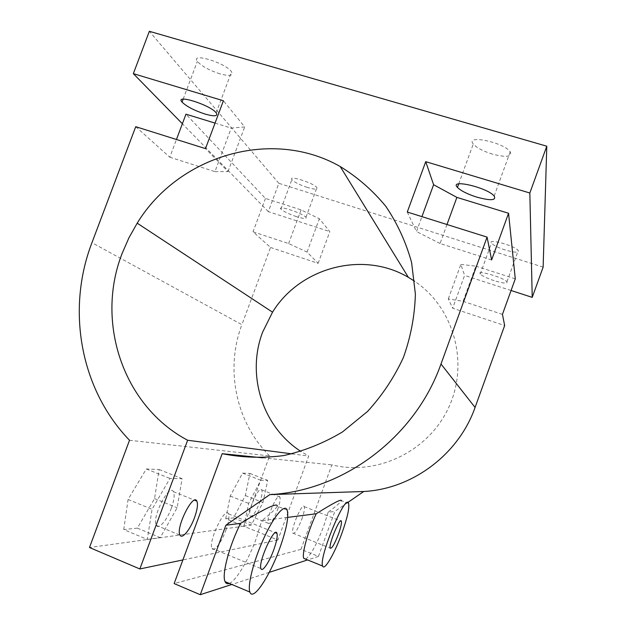 <?xml version="1.0" encoding="UTF-8"?>
<svg xmlns="http://www.w3.org/2000/svg" width="626" height="626" viewBox="0 0 626 626"><rect width="100%" height="100%" fill="white"/><g stroke="black" fill="none" stroke-linecap="round" stroke-linejoin="round"><path stroke-width="0.47" stroke-dasharray="3.13 2.35" d="M502.443 314.369L463.099 301.341L448.294 298.907L452.684 308.211L504.666 325.543M448.294 298.907L460.846 264.399L464.609 275.401L452.684 308.211M460.846 264.399L475.877 266.16L463.099 301.341M347.579 502.631L334.871 511.387L318.431 556.42L300.95 549.354L331.85 464.875C377.431 476.269 429.381 450.978 449.163 406.462C469.273 362.094 453.474 307.147 414.631 281.246M129.519 440.266L269.603 455.931L243.733 526.208L277.874 540.019L308.665 456.041L300.942 451.456M269.603 455.931C235.712 422.3 225.024 369.082 241.886 324.675L91.952 242.692M270.526 247.458L318.125 263.335L307.069 252.067L288.602 243.569L253.045 231.8L270.526 247.458L241.886 324.675M318.125 263.335L329.832 231.612L319.377 218.756L301.067 209.89L265.447 198.426L185.969 114.175M543.133 267.122L278.852 183.308L268.327 211.635L329.832 231.612M511.074 290.503L464.609 275.401M515.284 278.844L475.877 266.16M494.117 280.651C486.958 278.241 482.333 276.043 480.244 274.071C475.643 269.423 503.703 277.49 506.95 281.794C507.78 283.852 503.5 283.468 494.117 280.651M348.604 503.46L341.467 500.69C340.521 502.42 336.076 506.277 328.134 512.248L334.871 511.387M287.217 510.151L277.271 506.207C275.933 508.813 270.745 513.633 261.707 520.683L287.71 517.381M305.652 559.143C310.692 555.458 316.717 544.409 323.744 525.996L328.134 512.248M229.296 583.409C236.096 580.897 248.475 559.965 256.159 538.775L261.707 520.683M318.431 556.42L307.593 559.934M269.274 572.344L231.839 584.473M300.95 549.354L174.145 583.573M262.764 457.825L331.85 464.875M225.861 530.308C228.701 522.303 229.585 516.818 228.521 513.86C225.454 505.487 207.981 541.725 212.003 548.36C213.771 552.672 221.534 542.374 225.861 530.308M301.724 519.431C304.033 512.882 304.87 508.617 304.236 506.622C302.421 501.645 290.441 529.549 292.874 533.156C294.76 534.095 297.71 529.518 301.724 519.431M291.966 453.866L308.665 456.041M278.852 183.308L149.348 31.3M505.229 249.985C498.069 247.606 493.476 245.337 491.457 243.17C487.036 238.052 515.198 245.744 518.258 250.549C518.977 252.881 514.642 252.693 505.229 249.985M492.513 154.145C483.053 151.187 476.644 147.799 473.279 143.996C464.938 134.269 503.695 142.266 510.229 151.789C512.334 156.86 506.426 157.642 492.513 154.145M219.976 73.86C209.139 70.315 201.595 66.153 197.354 61.371C190.054 52.052 226.033 62.976 231.542 71.818C233.49 75.73 229.632 76.411 219.976 73.86M307.256 187.432C299.408 184.78 294.275 182.182 291.865 179.646C287.874 174.724 314.221 183.168 316.912 187.69C317.711 189.647 314.495 189.568 307.256 187.432M277.874 540.019L182.886 559.934M277.561 509.838C279.861 503.327 280.62 499.055 279.838 497.013C277.654 491.919 265.526 519.564 268.343 523.313C270.463 524.345 273.531 519.854 277.561 509.838M268.327 211.635L182.362 123.76M243.733 526.208L89.479 547.507M215.047 123.103L231.244 128.08L244.696 126.937L223.412 100.763M296.442 216.627C288.602 213.935 283.429 211.431 280.933 209.123C276.762 204.671 303.078 213.286 305.942 217.332C306.826 219.069 303.665 218.834 296.442 216.627M123.737 529.573L128.072 499.47L146.304 468.976L159.145 469.523L154.552 498.586L137.352 528.125L123.737 529.573L147.313 539.416L152.063 509.298L169.959 478.436L182.096 478.679L177.127 507.764L160.225 537.64L147.313 539.416M225.743 518.751L230.235 496.05L242.575 473.123L249.923 473.436L245.376 495.542L233.521 517.921L225.743 518.751L243.929 526.106L248.663 503.39L260.807 480.259L267.725 480.392L262.951 502.514L251.284 525.089L243.929 526.106M307.069 252.067L319.377 218.756M265.447 198.426L253.045 231.8M135.725 126.687L169.795 157.212L176.454 139.488M446.995 224.515L440.062 243.498L491.621 259.962M407.276 212.034L416.486 231.542L421.932 216.643M440.062 243.498L416.486 231.542M259.634 502.717C261.918 496.238 262.615 491.958 261.731 489.884C259.266 484.696 247.035 512.154 250.142 516.012C252.427 517.099 255.588 512.671 259.634 502.717M171.383 508.116C174.177 500.221 174.857 494.736 173.418 491.653C169.286 482.959 151.242 518.351 156.367 525.378C158.714 529.87 167.119 520.026 171.383 508.116M288.602 243.569L301.067 209.89M169.795 157.212L214.961 171.634L231.244 128.08M214.961 171.634L228.028 171.571L205.492 148.612M228.028 171.571L244.696 126.937M128.072 499.47L152.063 509.298M146.304 468.976L169.959 478.436M159.145 469.523L182.096 478.679M154.552 498.586L177.127 507.764M137.352 528.125L160.225 537.64M230.235 496.05L248.663 503.39M242.575 473.123L260.807 480.259M249.923 473.436L267.725 480.392M245.376 495.542L262.951 502.514M233.521 517.921L251.284 525.089M506.95 281.794L518.258 250.549M480.244 274.071L491.457 243.17M494.164 196.008L510.229 151.789M458.725 183.872L473.279 143.996M212.003 548.36L260.948 568.588M228.521 513.86L275.346 532.726M292.874 533.156L330.223 548.149M304.236 506.622L340.661 520.965M216.181 112.829L231.542 71.818M183.136 99.182L197.354 61.371M305.942 217.332L316.912 187.69M280.933 209.123L291.865 179.646M250.142 516.012L268.343 523.313M261.731 489.884L279.838 497.013M156.367 525.378L180.022 535.152M173.418 491.653L194.639 500.205"/><path stroke-width="0.94" d="M475.071 407.44L440.994 364.003C415.249 437.23 343.463 490.909 269.806 494.618L363.714 491.504C412.323 489.008 458.561 454.554 475.071 407.44L504.666 325.543L502.443 314.369L515.284 278.844L508.555 213.27L491.621 259.962L487.075 237.113L407.276 212.034L425.727 161.665L433.607 184.725L456.886 197.393L508.555 213.27M363.714 491.504L347.579 502.631M300.942 451.456C262.271 426.666 246.253 374.645 262.67 332.054L272.537 312.178C299.831 267.49 362.916 250.369 408.363 277.341L414.631 281.246M182.362 123.76L133.338 73.649L149.348 31.3L546.788 146.202L543.133 267.122L532.225 297.373L511.074 290.503M440.994 364.003L487.075 237.113M546.788 146.202L529.839 193.004L532.225 297.373M529.839 193.004L425.727 161.665M476.855 197.151C467.411 194.115 460.939 190.86 457.442 187.401C448.756 178.574 487.263 187.432 494.164 196.008C496.481 200.492 490.714 200.876 476.855 197.151M269.806 494.618L225.884 525.23L240.619 523.359C265.534 508.093 277.748 502.373 277.271 506.207M287.71 517.381L316.232 513.758C333.157 503.101 341.577 498.75 341.467 500.69M316.232 513.758C307.937 531.263 301.529 554.503 303.806 558.392L305.652 559.143M240.619 523.359C229.249 545.567 221.541 574.879 225.078 581.632C225.939 583.588 227.348 584.183 229.296 583.409M225.884 525.23L200.265 594.7L174.145 583.573L222.183 453.686L262.764 457.825M307.593 559.934L269.274 572.344M231.839 584.473L200.265 594.7M222.183 453.686C242.34 457.669 262.842 458.302 283.688 455.579C304.33 450.916 323.924 443.036 342.477 431.94L367.564 411.438C382.329 395.296 394.294 377.267 403.457 357.368C410.789 336.765 414.764 315.684 415.382 294.126L411.603 262.544C405.977 242.16 397.361 223.404 385.765 206.267C372.673 190.406 357.493 177.166 340.231 166.547C271.77 127.422 178.261 155.655 137.196 223.177L128.933 237.817L122.219 253.217C95.23 321.709 122.751 405.797 187.628 440.25L291.966 453.866M187.628 440.25L139.841 568.964L89.479 547.507L129.519 440.266C80.151 389.161 66.215 309.447 91.952 242.692L135.725 126.687L205.492 148.612L223.412 100.763L133.338 73.649M182.886 559.934L139.841 568.964M194.545 517.553C197.362 509.611 198.129 504.126 196.854 501.097C193.168 492.537 175.358 528.281 180.022 535.152C182.127 539.565 190.257 529.533 194.545 517.553M176.454 139.488L185.969 114.175L215.047 123.103M204.913 114.018C194.083 110.403 186.462 106.428 182.049 102.077C174.404 93.642 210.313 104.902 216.181 112.829C218.294 116.311 214.538 116.71 204.913 114.018M446.995 224.515L456.886 197.393M421.932 216.643L433.607 184.725M279.736 548.353C286.411 529.612 288.907 516.88 287.217 510.151C284.885 503.382 274.29 515.464 264.102 537.656C253.874 559.761 247.247 585.506 249.891 592.063C252.959 601.75 269.775 576.249 279.736 548.353M341.913 533.203C347.336 517.913 349.566 507.999 348.604 503.46C345.943 492.028 318.352 558.126 322.648 566.053C324.307 571.358 334.73 553.243 341.913 533.203M273.758 549.816C276.629 541.717 277.709 536.239 276.982 533.383C274.877 525.308 257.92 562.297 260.948 568.588C262.192 572.72 269.383 562.031 273.758 549.816M338.494 534.033C340.834 527.436 341.796 523.172 341.373 521.247C340.153 516.458 328.384 544.753 330.223 548.149C331.757 548.947 334.519 544.244 338.494 534.033M340.231 166.547L408.363 277.341M137.196 223.177L272.537 312.178M457.442 187.401L458.725 183.872M249.891 592.063L225.078 581.632M322.648 566.053L303.806 558.392M275.346 532.726L276.982 533.383M340.661 520.965L341.373 521.247M182.049 102.077L183.136 99.182M194.639 500.205L196.854 501.097"/></g></svg>

